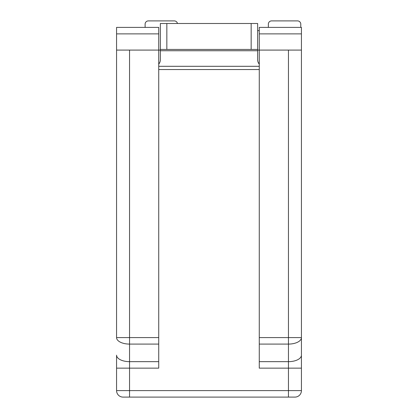 <?xml version="1.0" encoding="UTF-8"?>
<svg xmlns="http://www.w3.org/2000/svg" width="418" height="418" viewBox="0 0 418 418"><rect width="100%" height="100%" fill="white"/><g stroke="black" fill="none" stroke-linecap="round" stroke-linejoin="round"><path stroke-width="0.63" d="M116.57 390.616L288.457 390.616L288.457 397.1L294.941 397.1L123.059 397.1A6.484 6.484 0 0 1 116.57 390.616L116.57 355.175A12.974 6.484 180 0 0 129.543 361.659L158.73 361.659L158.73 368.143L129.543 368.143L129.543 344.087A12.974 6.484 180 0 1 116.57 337.603L116.57 27.384L158.73 27.384L158.73 33.874L116.57 33.874M158.73 69.545L259.27 69.545M158.73 66.305L259.27 66.305M116.57 50.087L158.73 50.087L158.73 33.874M158.73 63.061L159.483 63.061M258.517 63.061L259.27 63.061M259.27 33.874L259.27 361.659L288.457 361.659A12.974 6.484 0 0 0 301.43 355.175L301.43 33.874L259.27 33.874L259.27 27.384L301.43 27.384L301.43 33.874M301.43 368.143L301.43 390.616A6.484 6.484 0 0 1 294.941 397.1A6.484 6.484 0 0 0 301.43 390.616L288.457 390.616L288.457 368.143L301.43 368.143L301.43 105.221M257.645 50.087L301.43 50.087L301.43 355.175M158.73 361.659L158.73 50.087L160.355 50.087M145.109 27.384L145.109 24.145L145.109 27.384M148.353 20.9L174.301 20.9L148.353 20.9A3.245 3.245 0 0 0 145.109 24.145M271.59 20.9L297.538 20.9L271.59 20.9A3.245 3.245 0 0 0 268.351 24.145L268.351 27.384M300.782 24.145L300.782 27.384L300.782 24.145A3.245 3.245 0 0 0 297.538 20.9M177.478 23.497A3.245 3.245 0 0 0 174.301 20.9M259.27 30.629L257.645 30.629M288.457 50.087L288.457 368.143L259.27 368.143L259.27 361.659M259.27 337.603L301.43 337.603A12.974 6.484 180 0 1 288.457 344.087L259.27 344.087M158.73 344.087L129.543 344.087L129.543 337.603L116.57 337.603M160.355 49.439L160.355 23.497L166.839 23.497L166.839 49.439L160.355 49.439L160.355 59.816A6.484 6.484 0 0 1 158.73 64.106M259.27 64.106A6.484 6.484 0 0 1 257.645 59.816L257.645 49.439L166.839 49.439M166.839 23.497L257.645 23.497L257.645 49.439M116.57 368.143L129.543 368.143L129.543 397.1M129.543 50.087L129.543 337.603L158.73 337.603M160.355 50.735L257.645 50.735M251.161 23.497L251.161 49.439"/></g></svg>

